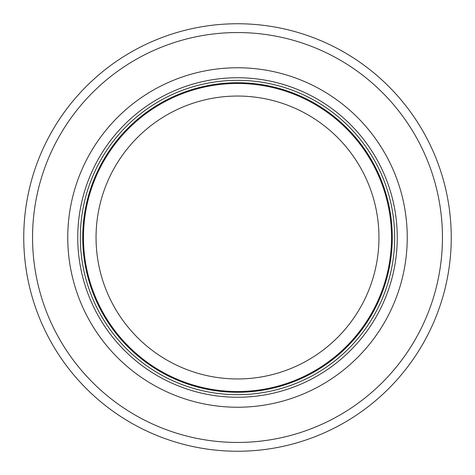 <?xml version="1.0" encoding="UTF-8"?>
<svg xmlns="http://www.w3.org/2000/svg" width="475" height="475" viewBox="0 0 475 475"><rect width="100%" height="100%" fill="white"/><g stroke="black" fill="none" stroke-linecap="round" stroke-linejoin="round"><path stroke-width="0.71" d="M391.525 237.5A154.025 154.025 0 0 0 160.485 104.108A154.025 154.025 0 0 0 160.485 370.892A154.025 154.025 0 0 0 391.525 237.5M394.672 237.5A157.172 157.172 0 0 0 158.917 101.389A157.172 157.172 0 0 0 158.917 373.611A157.172 157.172 0 0 0 394.672 237.5M407.241 237.5A169.741 169.741 0 0 0 152.629 90.499A169.741 169.741 0 0 0 152.629 384.501A169.741 169.741 0 0 0 407.241 237.5M451.25 237.5A213.75 213.75 0 0 0 130.625 52.387A213.75 213.75 0 0 0 130.625 422.613A213.75 213.75 0 0 0 451.25 237.5M378.955 237.5A141.455 141.455 0 0 1 166.773 360.003A141.455 141.455 0 0 1 166.773 114.998A141.455 141.455 0 0 1 378.955 237.5M392.285 237.5A154.785 154.785 0 0 0 160.111 103.455A154.785 154.785 0 0 0 160.111 371.545A154.785 154.785 0 0 0 392.285 237.5M397.254 237.5A159.754 159.754 0 0 0 157.623 99.15A159.754 159.754 0 0 0 157.623 375.85A159.754 159.754 0 0 0 397.254 237.5M442.451 237.5A204.951 204.951 0 0 0 135.025 60.01A204.951 204.951 0 0 0 135.025 414.99A204.951 204.951 0 0 0 442.451 237.5"/></g></svg>
